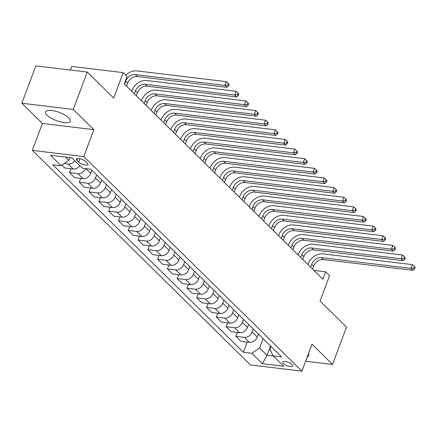 <?xml version="1.0" encoding="UTF-8"?>
<svg xmlns="http://www.w3.org/2000/svg" width="437" height="437" viewBox="0 0 437 437"><rect width="100%" height="100%" fill="white"/><g stroke="black" fill="none" stroke-linecap="round" stroke-linejoin="round"><path stroke-width="0.66" d="M68.778 117.848A13.186 4.337 -159.5 0 0 55.521 111.244A13.186 4.337 -159.5 0 0 45.59 111.927A13.186 4.337 -159.5 0 0 47.098 115.237A13.186 4.337 -159.5 0 0 60.355 121.847A13.186 4.337 -159.5 0 0 70.286 121.164A13.186 4.337 -159.5 0 0 68.778 117.848M292.178 364.556A5.408 1.781 -159.5 0 0 286.738 361.847A5.408 1.781 -159.5 0 0 282.663 362.131A5.408 1.781 -159.5 0 0 283.285 363.491A5.408 1.781 -159.5 0 0 288.72 366.201A5.408 1.781 -159.5 0 0 292.795 365.916A5.408 1.781 -159.5 0 0 292.178 364.556M32.349 150.383L250.499 364.95L301.918 371.139L83.767 156.572L32.349 150.383L42.411 123.463L93.829 129.652L73.269 109.43L21.85 103.241L42.411 123.463M21.85 103.241L35.829 65.861L87.247 72.05L113.68 98.052L123.185 72.629L71.766 66.44L70.428 70.024M305.632 361.213L332.541 364.453L346.519 327.067L320.081 301.066L329.585 275.649L325.669 271.792L313.826 270.366M73.269 109.43L87.247 72.05M123.185 72.629L127.101 76.486L124.31 83.959L322.872 279.27L325.669 271.792M76.945 160.412L78.665 162.111A5.239 1.721 -159.5 0 0 83.937 164.733A5.239 1.721 -159.5 0 0 87.881 164.459A5.239 1.721 -159.5 0 0 87.285 163.143L85.559 161.45A5.239 1.721 -159.5 0 0 80.293 158.828A5.239 1.721 -159.5 0 0 76.344 159.095A5.239 1.721 -159.5 0 0 76.945 160.412L77.66 158.494M65.528 157.08L68.86 160.357L61.065 165.672L52.659 164.656L243.393 352.266L247.189 342.1M61.065 165.672L50.49 155.266L71.892 157.844L82.467 168.245L90.874 169.256L281.608 356.865L273.201 355.849L283.777 366.255L262.375 363.677L251.799 353.276L243.393 352.266M93.829 129.652L83.767 156.572M332.541 364.453L311.98 344.225L301.918 371.139M273.201 355.849L269.88 349.201L270.94 346.366M270.519 345.957L267.034 355.281L273.404 356.051M69.893 157.604L68.86 160.357M91.928 170.293L90.792 173.342A6.763 5.14 134.5 0 1 82.997 178.651L74.59 177.641L69.494 172.631L70.947 168.748M96.632 174.915L95.49 177.963A6.763 5.14 134.5 0 1 87.695 183.272L79.288 182.262L80.741 178.378M101.723 179.924L100.581 182.972A6.763 5.14 134.5 0 1 92.786 188.281L84.379 187.271L79.288 182.262M106.42 184.551L105.284 187.593A6.763 5.14 134.5 0 1 97.489 192.903L89.077 191.892L90.53 188.008M111.511 189.554L110.375 192.602A6.763 5.14 134.5 0 1 102.58 197.912L94.168 196.901L89.077 191.892M116.209 194.181L115.073 197.224A6.763 5.14 134.5 0 1 107.278 202.533L98.871 201.523L100.324 197.639M121.3 199.185L120.164 202.233A6.763 5.14 134.5 0 1 112.369 207.542L103.962 206.532L98.871 201.523M126.003 203.811L124.867 206.854A6.763 5.14 134.5 0 1 117.067 212.163L108.66 211.153L110.113 207.269M131.095 208.815L129.958 211.863A6.763 5.14 134.5 0 1 122.163 217.173L113.751 216.162L108.66 211.153M135.792 213.442L134.656 216.484A6.763 5.14 134.5 0 1 126.861 221.794L118.454 220.783L119.902 216.899M140.883 218.451L139.747 221.493A6.763 5.14 134.5 0 1 131.952 226.803L123.545 225.792L118.454 220.783M145.587 223.072L144.445 226.115A6.763 5.14 134.5 0 1 136.65 231.43L128.243 230.414L129.696 226.535M150.678 228.081L149.536 231.124A6.763 5.14 134.5 0 1 141.741 236.433L133.334 235.423L128.243 230.414M155.375 232.703L154.239 235.745A6.763 5.14 134.5 0 1 146.444 241.06L138.037 240.044L139.485 236.166M160.466 237.712L159.33 240.754A6.763 5.14 134.5 0 1 151.535 246.064L143.128 245.053L138.037 240.044M165.17 242.333L164.028 245.375A6.763 5.14 134.5 0 1 156.233 250.691L147.826 249.674L149.279 245.796M170.261 247.342L169.119 250.385A6.763 5.14 134.5 0 1 161.324 255.694L152.917 254.684L147.826 249.674M174.958 251.963L173.822 255.006A6.763 5.14 134.5 0 1 166.027 260.321L157.62 259.305L159.068 255.427M180.049 256.972L178.913 260.015A6.763 5.14 134.5 0 1 171.118 265.325L162.711 264.314L157.62 259.305M184.753 261.594L183.611 264.636A6.763 5.14 134.5 0 1 175.816 269.951L167.409 268.935L168.862 265.057M189.844 266.603L188.702 269.645A6.763 5.14 134.5 0 1 180.907 274.96L172.5 273.944L167.409 268.935M194.541 271.224L193.405 274.267A6.763 5.14 134.5 0 1 185.61 279.582L177.198 278.571L178.651 274.687M199.633 276.233L198.496 279.276A6.763 5.14 134.5 0 1 190.701 284.591L182.295 283.575L177.198 278.571M204.33 280.854L203.194 283.897A6.763 5.14 134.5 0 1 195.399 289.212L186.992 288.202L188.445 284.318M209.427 285.864L208.285 288.906A6.763 5.14 134.5 0 1 200.49 294.221L192.083 293.205L186.992 288.202M214.125 290.485L212.988 293.527A6.763 5.14 134.5 0 1 205.193 298.842L196.781 297.832L198.234 293.948M219.216 295.494L218.079 298.537A6.763 5.14 134.5 0 1 210.284 303.852L201.872 302.836L196.781 297.832M223.913 300.115L222.777 303.163A6.763 5.14 134.5 0 1 214.982 308.473L206.575 307.462L208.028 303.578M229.004 305.124L227.868 308.167A6.763 5.14 134.5 0 1 220.073 313.482L211.666 312.471L206.575 307.462M233.708 309.746L232.566 312.794A6.763 5.14 134.5 0 1 224.771 318.103L216.364 317.093L217.817 313.209M238.799 314.755L237.662 317.797A6.763 5.14 134.5 0 1 229.867 323.112L221.455 322.102L216.364 317.093M243.496 319.376L242.36 322.424A6.763 5.14 134.5 0 1 234.565 327.734L226.158 326.723L227.606 322.839M248.587 324.385L247.451 327.428A6.763 5.14 134.5 0 1 239.656 332.743L231.249 331.732L226.158 326.723M253.291 329.006L252.149 332.054A6.763 5.14 134.5 0 1 244.354 337.364L235.947 336.353L237.4 332.47M258.382 334.015L257.24 337.058A6.763 5.14 134.5 0 1 249.445 342.373L241.038 341.363L235.947 336.353M263.079 338.637L259.594 347.961L267.034 355.281L262.375 363.677M74.803 160.712A6.763 5.14 134.5 0 1 68.112 164.012L64.19 163.542M79.895 165.716A6.763 5.14 134.5 0 1 73.203 169.021L64.796 168.01L61.863 165.126M85.586 168.622A6.763 5.14 134.5 0 1 77.906 173.642L69.494 172.631M251.799 353.276L259.594 347.961M307.206 356.991A13.186 4.337 -159.5 0 0 308.806 355.767A13.186 4.337 -159.5 0 0 308.402 353.79M126.511 86.127L127.609 83.188A8.45 6.424 134.5 0 1 137.349 76.551L226.918 87.329L224.962 85.401L226.361 81.664L136.792 70.887A12.678 9.636 -45.5 0 0 125.834 75.235M124.55 84.199L125.648 81.266A8.45 6.424 134.5 0 1 135.394 74.623L224.962 85.401L227.775 85.078L228.556 85.849L229.114 84.352L228.333 83.582L227.775 85.078M228.333 83.582L226.361 81.664M226.918 87.329L228.556 85.849M136.3 95.758L137.398 92.819A8.45 6.424 134.5 0 1 147.143 86.182L236.712 96.959L234.751 95.037L236.149 91.295L146.581 80.517A12.678 9.636 -45.5 0 0 131.969 90.475L131.69 91.218M134.345 93.829L135.443 90.896A8.45 6.424 134.5 0 1 145.182 84.254L234.751 95.037L237.564 94.709L238.351 95.479L238.908 93.982L238.121 93.212L237.564 94.709M238.121 93.212L236.149 91.295M236.712 96.959L238.351 95.479M146.095 105.388L147.193 102.449A8.45 6.424 134.5 0 1 156.932 95.812L246.501 106.59L244.545 104.667L245.938 100.925L156.375 90.148A12.678 9.636 -45.5 0 0 141.757 100.106L141.479 100.849M144.134 103.46L145.231 100.526A8.45 6.424 134.5 0 1 154.977 93.884L244.545 104.667L247.358 104.339L248.14 105.109L248.697 103.613L247.916 102.842L247.358 104.339M247.916 102.842L245.938 100.925M246.501 106.59L248.14 105.109M155.883 115.018L156.981 112.08A8.45 6.424 134.5 0 1 166.726 105.443L256.29 116.22L254.334 114.297L255.732 110.556L166.164 99.778A12.678 9.636 -45.5 0 0 151.546 109.736L151.273 110.479M153.928 113.09L155.02 110.157A8.45 6.424 134.5 0 1 164.765 103.514L254.334 114.297L257.147 113.97L257.928 114.74L258.491 113.243L257.704 112.473L257.147 113.97M257.704 112.473L255.732 110.556M256.29 116.22L257.928 114.74M165.672 124.649L166.77 121.71A8.45 6.424 134.5 0 1 176.515 115.073L266.084 125.851L264.123 123.928L265.521 120.186L175.958 109.408A12.678 9.636 -45.5 0 0 161.34 119.367L161.062 120.109M163.717 122.721L164.815 119.787A8.45 6.424 134.5 0 1 174.56 113.145L264.123 123.928L266.936 123.6L267.723 124.37L268.28 122.873L267.499 122.103L266.936 123.6M267.499 122.103L265.521 120.186M266.084 125.851L267.723 124.37M175.466 134.279L176.564 131.34A8.45 6.424 134.5 0 1 186.309 124.703L275.873 135.481L273.917 133.558L275.315 129.816L185.747 119.039A12.678 9.636 -45.5 0 0 171.129 128.997L170.851 129.74M173.505 132.351L174.603 129.418A8.45 6.424 134.5 0 1 184.348 122.775L273.917 133.558L276.73 133.23L277.511 134.001L278.074 132.504L277.287 131.734L276.73 133.23M277.287 131.734L275.315 129.816M275.873 135.481L277.511 134.001M185.255 143.91L186.353 140.976A8.45 6.424 134.5 0 1 196.098 134.334L285.667 145.111L283.706 143.189L285.104 139.447L195.536 128.669A12.678 9.636 -45.5 0 0 180.923 138.627L180.645 139.37M183.3 141.981L184.398 139.048A8.45 6.424 134.5 0 1 194.143 132.406L283.706 143.189L286.519 142.861L287.306 143.631L287.863 142.134L287.082 141.364L286.519 142.861M287.082 141.364L285.104 139.447M285.667 145.111L287.306 143.631M195.049 153.54L196.147 150.607A8.45 6.424 134.5 0 1 205.893 143.964L295.456 154.742L293.5 152.819L294.899 149.083L205.33 138.3A12.678 9.636 -45.5 0 0 190.712 148.258L190.434 149.006M193.088 151.617L194.186 148.678A8.45 6.424 134.5 0 1 203.932 142.036L293.5 152.819L296.313 152.491L297.094 153.261L297.657 151.765L296.87 150.994L296.313 152.491M296.87 150.994L294.899 149.083M295.456 154.742L297.094 153.261M204.838 163.17L205.936 160.237A8.45 6.424 134.5 0 1 215.681 153.595L305.25 164.378L303.289 162.449L304.687 158.713L215.119 147.93A12.678 9.636 -45.5 0 0 200.507 157.888L200.228 158.636M202.883 161.248L203.981 158.309A8.45 6.424 134.5 0 1 213.726 151.666L303.289 162.449L306.102 162.122L306.889 162.892L307.446 161.4L306.665 160.625L306.102 162.122M306.665 160.625L304.687 158.713M305.25 164.378L306.889 162.892M214.633 172.801L215.731 169.867A8.45 6.424 134.5 0 1 225.47 163.225L315.039 174.008L313.083 172.08L314.482 168.343L224.913 157.56A12.678 9.636 -45.5 0 0 210.295 167.524L210.017 168.267M212.672 170.878L213.769 167.939A8.45 6.424 134.5 0 1 223.515 161.302L313.083 172.08L315.896 171.752L316.678 172.522L317.235 171.031L316.454 170.261L315.896 171.752M316.454 170.261L314.482 168.343M315.039 174.008L316.678 172.522M224.421 182.431L225.519 179.498A8.45 6.424 134.5 0 1 235.264 172.855L324.833 183.638L322.872 181.71L324.27 177.974L234.702 167.191A12.678 9.636 -45.5 0 0 220.09 177.154L219.811 177.897M222.466 180.508L223.564 177.569A8.45 6.424 134.5 0 1 233.303 170.933L322.872 181.71L325.685 181.382L326.472 182.153L327.029 180.661L326.248 179.891L325.685 181.382M326.248 179.891L324.27 177.974M324.833 183.638L326.472 182.153M234.216 192.062L235.314 189.128A8.45 6.424 134.5 0 1 245.053 182.486L334.622 193.269L332.666 191.34L334.059 187.604L244.496 176.821A12.678 9.636 -45.5 0 0 229.878 186.785L229.6 187.528M232.255 190.139L233.353 187.2A8.45 6.424 134.5 0 1 243.098 180.563L332.666 191.34L335.479 191.013L336.261 191.783L336.818 190.292L336.037 189.521L335.479 191.013M336.037 189.521L334.059 187.604M334.622 193.269L336.261 191.783M244.004 201.692L245.102 198.759A8.45 6.424 134.5 0 1 254.847 192.116L344.416 202.899L342.455 200.971L343.853 197.234L254.285 186.452A12.678 9.636 -45.5 0 0 239.673 196.415L239.394 197.158M242.049 199.769L243.147 196.83A8.45 6.424 134.5 0 1 252.886 190.193L342.455 200.971L345.268 200.643L346.049 201.413L346.612 199.922L345.825 199.152L345.268 200.643M345.825 199.152L343.853 197.234M344.416 202.899L346.049 201.413M253.799 211.322L254.897 208.389A8.45 6.424 134.5 0 1 264.636 201.747L354.205 212.529L352.249 210.601L353.642 206.865L264.079 196.082A12.678 9.636 -45.5 0 0 249.461 206.046L249.183 206.788M251.838 209.399L252.936 206.461A8.45 6.424 134.5 0 1 262.681 199.824L352.249 210.601L355.062 210.273L355.844 211.049L356.401 209.552L355.62 208.782L355.062 210.273M355.62 208.782L353.642 206.865M354.205 212.529L355.844 211.049M263.587 220.958L264.685 218.019A8.45 6.424 134.5 0 1 274.431 211.377L363.994 222.16L362.038 220.232L363.437 216.495L273.868 205.712A12.678 9.636 -45.5 0 0 259.25 215.676L258.977 216.419M261.626 219.03L262.724 216.091A8.45 6.424 134.5 0 1 272.47 209.454L362.038 220.232L364.851 219.909L365.632 220.68L366.195 219.183L365.408 218.413L364.851 219.909M365.408 218.413L363.437 216.495M363.994 222.16L365.632 220.68M273.376 230.589L274.474 227.65A8.45 6.424 134.5 0 1 284.219 221.007L373.788 231.79L371.827 229.862L373.225 226.126L283.662 215.348A12.678 9.636 -45.5 0 0 269.045 225.306L268.766 226.049M271.421 228.66L272.519 225.721A8.45 6.424 134.5 0 1 282.264 219.084L371.827 229.862L374.64 229.54L375.427 230.31L375.984 228.813L375.203 228.043L374.64 229.54M375.203 228.043L373.225 226.126M373.788 231.79L375.427 230.31M283.171 240.219L284.269 237.28A8.45 6.424 134.5 0 1 294.014 230.643L383.577 241.421L381.621 239.492L383.02 235.756L293.451 224.979A12.678 9.636 -45.5 0 0 278.833 234.937L278.555 235.68M281.209 238.291L282.307 235.352A8.45 6.424 134.5 0 1 292.053 228.715L381.621 239.492L384.434 239.17L385.216 239.94L385.778 238.444L384.992 237.673L384.434 239.17M384.992 237.673L383.02 235.756M383.577 241.421L385.216 239.94M292.959 249.849L294.057 246.91A8.45 6.424 134.5 0 1 303.802 240.274L393.371 251.051L391.41 249.123L392.808 245.386L303.24 234.609A12.678 9.636 -45.5 0 0 288.628 244.567L288.349 245.31M291.004 247.921L292.102 244.988A8.45 6.424 134.5 0 1 301.847 238.345L391.41 249.123L394.223 248.8L395.01 249.571L395.567 248.074L394.786 247.304L394.223 248.8M394.786 247.304L392.808 245.386M393.371 251.051L395.01 249.571M302.754 259.48L303.852 256.541A8.45 6.424 134.5 0 1 313.597 249.904L403.16 260.681L401.204 258.753L402.603 255.017L313.034 244.239A12.678 9.636 -45.5 0 0 298.416 254.197L298.138 254.94M300.793 257.551L301.891 254.618A8.45 6.424 134.5 0 1 311.636 247.976L401.204 258.753L404.017 258.431L404.799 259.201L405.361 257.704L404.575 256.934L404.017 258.431M404.575 256.934L402.603 255.017M403.16 260.681L404.799 259.201M312.542 269.11L313.64 266.171A8.45 6.424 134.5 0 1 323.385 259.534L412.954 270.312L410.993 268.389L412.391 264.647L322.823 253.87A12.678 9.636 -45.5 0 0 308.211 263.828L307.932 264.571M310.587 267.182L311.685 264.248A8.45 6.424 134.5 0 1 321.424 257.606L410.993 268.389L413.806 268.061L414.593 268.831L415.15 267.335L414.369 266.565L413.806 268.061M414.369 266.565L412.391 264.647M412.954 270.312L414.593 268.831M90.792 173.342L86.051 168.677M100.581 182.972L95.49 177.963M110.375 192.602L105.284 187.593M120.164 202.233L115.073 197.224M129.958 211.863L124.867 206.854M139.747 221.493L134.656 216.484M149.536 231.124L144.445 226.115M159.33 240.754L154.239 235.745M169.119 250.385L164.028 245.375M178.913 260.015L173.822 255.006M188.702 269.645L183.611 264.636M198.496 279.276L193.405 274.267M208.285 288.906L203.194 283.897M218.079 298.537L212.988 293.527M227.868 308.167L222.777 303.163M237.662 317.797L232.566 312.794M247.451 327.428L242.36 322.424M257.24 337.058L252.149 332.054M73.203 169.021L68.112 164.012M82.997 178.651L77.906 173.642M92.786 188.281L87.695 183.272M102.58 197.912L97.489 192.903M112.369 207.542L107.278 202.533M122.163 217.173L117.067 212.163M131.952 226.803L126.861 221.794M141.741 236.433L136.65 231.43M151.535 246.064L146.444 241.06M161.324 255.694L156.233 250.691M171.118 265.325L166.027 260.321M180.907 274.96L175.816 269.951M190.701 284.591L185.61 279.582M200.49 294.221L195.399 289.212M210.284 303.852L205.193 298.842M220.073 313.482L214.982 308.473M229.867 323.112L224.771 318.103M239.656 332.743L234.565 327.734M249.445 342.373L244.354 337.364M79.927 158.735L78.665 162.111M125.648 81.266L127.609 83.188M135.394 74.623L137.349 76.551M135.443 90.896L137.398 92.819M145.182 84.254L147.143 86.182M145.231 100.526L147.193 102.449M154.977 93.884L156.932 95.812M155.02 110.157L156.981 112.08M164.765 103.514L166.726 105.443M164.815 119.787L166.77 121.71M174.56 113.145L176.515 115.073M174.603 129.418L176.564 131.34M184.348 122.775L186.309 124.703M184.398 139.048L186.353 140.976M194.143 132.406L196.098 134.334M194.186 148.678L196.147 150.607M203.932 142.036L205.893 143.964M203.981 158.309L205.936 160.237M213.726 151.666L215.681 153.595M213.769 167.939L215.731 169.867M223.515 161.302L225.47 163.225M223.564 177.569L225.519 179.498M233.303 170.933L235.264 172.855M233.353 187.2L235.314 189.128M243.098 180.563L245.053 182.486M243.147 196.83L245.102 198.759M252.886 190.193L254.847 192.116M252.936 206.461L254.897 208.389M262.681 199.824L264.636 201.747M262.724 216.091L264.685 218.019M272.47 209.454L274.431 211.377M272.519 225.721L274.474 227.65M282.264 219.084L284.219 221.007M282.307 235.352L284.269 237.28M292.053 228.715L294.014 230.643M292.102 244.988L294.057 246.91M301.847 238.345L303.802 240.274M301.891 254.618L303.852 256.541M311.636 247.976L313.597 249.904M311.685 264.248L313.64 266.171M321.424 257.606L323.385 259.534"/></g></svg>
